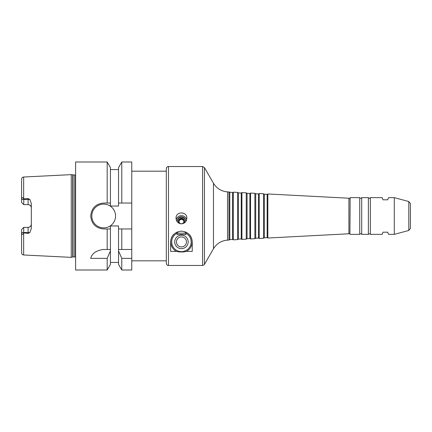 <?xml version="1.0" encoding="UTF-8"?>
<svg xmlns="http://www.w3.org/2000/svg" width="432" height="432" viewBox="0 0 432 432"><rect width="100%" height="100%" fill="white"/><g stroke="black" fill="none" stroke-linecap="round" stroke-linejoin="round"><path stroke-width="0.65" d="M177.844 231.736L177.012 233.177L185.868 233.177L185.036 231.736M182.056 231.136L180.824 231.136M180.76 231.142L182.12 231.142M185.868 233.177L185.868 234.506L177.012 234.506L177.012 233.177M176.472 251.386L170.64 251.386L170.64 241.92C170.986 235.688 174.582 232.092 181.44 231.12C188.298 232.092 191.894 235.688 192.24 241.92L192.24 251.386L186.408 251.386C183.098 252.185 179.782 252.185 176.472 251.386A10.692 10.692 0 0 1 177.763 231.881M183.919 221.605A2.495 2.452 -0 0 0 178.961 221.605M181.44 223.76A2.495 2.452 -0 0 0 183.935 221.308A2.495 2.452 -0 0 0 181.44 218.857A2.495 2.452 -0 0 0 178.945 221.308A2.495 2.452 -0 0 0 181.44 223.76M184.005 223.182A3.197 3.143 -0 0 0 179.291 218.981A3.197 3.143 -0 0 0 178.875 223.182M185.755 221.243A4.32 4.25 -0 0 0 181.44 217.177A4.32 4.25 -0 0 0 177.125 221.243M185.717 221.67A4.32 4.25 -0 0 0 181.44 216.81A4.32 4.25 -0 0 0 177.163 221.67M186.673 219.634A5.4 5.308 -0 0 0 176.207 219.634M181.44 223.862C178.124 223.484 176.326 221.616 176.04 218.263C175.646 211.205 187.234 211.205 186.84 218.263C186.554 221.616 184.756 223.484 181.44 223.862M185.868 233.269A9.72 9.72 0 0 1 188.989 248.044A9.72 9.72 0 0 1 173.891 248.044A9.72 9.72 0 0 1 177.012 233.269M185.117 231.881A10.692 10.692 0 0 1 186.408 251.386M181.44 235.192A6.728 6.728 0 0 1 187.267 245.284A6.728 6.728 0 0 1 175.613 245.284A6.728 6.728 0 0 1 181.44 235.192M181.44 236.93A4.99 4.99 0 0 1 185.76 244.415A4.99 4.99 0 0 1 177.12 244.415A4.99 4.99 0 0 1 181.44 236.93M410.4 227.135L410.4 225.601M370.348 234.36L382.18 234.36L382.968 232.2L387.72 232.2L388.508 234.36L394.276 234.36L394.276 197.64L388.508 197.64L387.72 199.8L382.968 199.8L382.18 197.64L370.348 197.64L370.348 234.36C370.143 233.615 369.484 233.615 368.372 234.36L368.372 197.64L361.708 197.64L361.708 234.36C361.454 233.496 360.796 233.496 359.732 234.36L359.732 197.64L350.136 197.64L349.92 234.144L350.136 197.64M410.4 204.865L410.4 206.399M131.76 171.18L166.32 171.18M229.786 192.413L229.786 239.587L232.594 239.441L232.594 192.559L227.529 191.862C221.389 191.365 216.702 188.492 213.467 183.244L204.444 167.616L202.576 166.536L168.48 166.536C167.168 166.666 166.45 167.384 166.32 168.696L166.32 263.304L166.32 260.82L131.76 260.82M228.96 191.938L228.96 240.062L227.529 240.138C221.389 240.635 216.702 243.508 213.467 248.756L204.444 264.384C204.676 264.562 204.055 264.919 202.576 265.464L202.576 166.536M232.594 192.559L233.28 192.164L233.28 239.836L232.594 239.441M238.426 192.866L238.426 239.134L241.234 238.988L241.234 193.012L238.426 192.866L237.6 192.391L237.6 239.609L233.28 239.836M237.6 192.391L233.28 192.164M241.234 193.012L241.92 192.618L241.92 239.382L241.234 238.988M247.066 193.32L247.066 238.68L249.874 238.534L249.874 193.466L247.066 193.32L246.24 192.845L246.24 239.155L241.92 239.382M246.24 192.845L241.92 192.618M249.874 193.466L250.56 193.072L250.56 238.928L249.874 238.534M255.706 193.774L255.706 238.226L258.514 238.081L258.514 193.919L255.706 193.774L254.88 193.293L254.88 238.707L250.56 238.928M254.88 193.293L250.56 193.072M258.514 193.919L259.2 193.52L259.2 238.48L258.514 238.081M264.346 194.222L264.346 237.778L267.154 237.627L267.154 194.373L264.346 194.222L263.52 193.747L263.52 238.253L259.2 238.48M263.52 193.747L259.2 193.52M267.154 194.373L267.84 193.973L267.84 238.027L267.154 237.627M349.92 198.801L348.916 198.223L348.916 233.777L267.84 238.027M348.916 198.223L267.84 193.973M361.708 197.64C361.049 198.488 360.391 198.488 359.732 197.64M370.348 197.64C369.689 198.488 369.031 198.488 368.372 197.64M408.802 201.533L408.802 230.467L410.4 228.382L410.4 203.618L408.802 201.533L394.276 197.64M23.652 233.14L23.652 254.983C22.399 254.804 21.713 254.086 21.6 252.828L21.6 229.543L23.76 227.383L23.328 227.815L23.76 227.383L23.652 233.14C22.55 234.97 21.87 234.765 21.6 232.524L28.08 232.524L28.08 233.42L23.76 232.929M23.76 204.617L23.328 204.185L23.76 204.617L28.08 204.617C30.078 204.838 31.158 205.918 31.32 207.857A3.24 3.24 0 0 0 28.08 204.617L23.76 204.617L21.6 202.457L23.76 204.617L23.76 199.476L28.08 199.476L28.08 204.617M31.32 224.143C31.158 226.082 30.078 227.162 28.08 227.383A3.24 3.24 0 0 0 31.32 224.143A3.24 3.24 0 0 1 28.08 227.383L28.08 232.524L29.851 232.524L31.32 228.496L31.32 203.504L29.851 199.476L28.08 198.58L28.08 199.476L29.851 199.476M21.6 229.543L23.76 227.383L28.08 227.383M23.652 177.017C22.399 177.196 21.713 177.914 21.6 179.172L21.6 199.476C21.87 197.235 22.55 197.03 23.652 198.86L23.652 177.017L71.28 174.636L71.28 257.364L23.652 254.983M23.652 198.86L28.08 198.58M28.08 233.42L29.851 232.524M21.6 202.457L21.6 199.579M23.76 199.071L23.76 199.476L21.6 199.476M121.775 249.48L131.76 249.48L131.76 258.368L121.775 258.368L118.53 250.922L118.53 249.48L121.775 249.48L121.775 228.96L118.53 228.96L118.53 249.48M110.43 249.48L110.43 250.922L107.185 258.368L90.72 258.368C91.859 253.616 95.963 250.657 103.021 249.48L110.43 249.48L110.43 228.96L107.185 228.96L107.185 249.48M110.43 250.922L110.43 264.379L107.185 270L107.185 258.368M118.53 228.96L118.53 225.958L110.43 225.958L110.43 228.96M131.76 258.368L131.76 270L121.775 270L121.775 258.368M107.185 228.96L103.68 228.96C95.807 228.193 91.487 223.873 90.72 216C91.487 208.127 95.807 203.807 103.68 203.04L110.43 203.04L110.43 206.042L118.53 206.042L118.53 167.621L121.775 162L131.76 162L131.76 249.48M118.53 250.922L118.53 264.379L121.775 270M131.76 228.96L121.775 228.96M107.185 270L75.6 270L75.6 162L107.185 162L107.185 203.04M107.185 162L110.43 167.621L110.43 203.04M115.56 216A11.88 11.88 0 0 1 97.74 226.287A11.88 11.88 0 0 1 97.74 205.713A11.88 11.88 0 0 1 115.56 216M118.53 203.04L131.76 203.04M121.775 162L121.775 203.04M75.6 174.739L74.736 175.068L74.736 256.932L75.6 257.261M74.736 175.068L71.28 174.636M168.48 166.536L168.48 265.464C167.843 265.048 167.346 266.258 166.32 263.304M204.444 167.616L204.444 264.384M213.467 183.244L213.467 248.756M227.529 191.862L227.529 240.138M72.727 175.025L72.727 256.975L71.28 257.364M73.062 175.068L73.062 256.932L72.727 256.975M168.48 265.464L202.576 265.464M229.786 239.587L228.96 240.062M238.426 239.134L237.6 239.609M247.066 238.68L246.24 239.155M255.706 238.226L254.88 238.707M264.346 237.778L263.52 238.253M349.92 233.199L348.916 233.777M350.136 234.36L359.732 234.36M361.708 234.36L368.372 234.36M408.802 230.467L394.276 234.36M110.43 262.44L118.53 262.44M110.43 169.56L118.53 169.56M73.062 256.932L74.736 256.932"/></g></svg>
